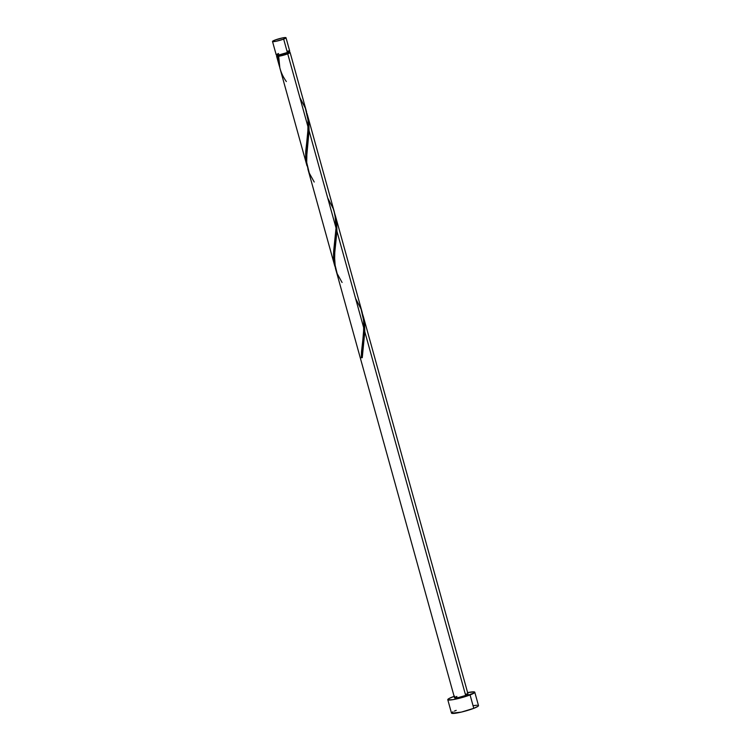 <?xml version="1.0" encoding="UTF-8"?>
<svg xmlns="http://www.w3.org/2000/svg" width="751" height="751" viewBox="0 0 751 751"><rect width="100%" height="100%" fill="white"/><g stroke="black" fill="none" stroke-linecap="round" stroke-linejoin="round"><path stroke-width="1.13" d="M272.51 41.474L276.218 54.87A7.003 0.882 -15.5 0 0 280.254 54.57A7.003 0.882 -15.5 0 0 287.37 52.486L283.653 39.099A7.003 0.882 164.5 0 1 276.537 41.174A7.003 0.882 164.5 0 1 272.51 41.474A7.003 0.882 164.5 0 1 274.857 40.113L272.547 41.54L276.199 41.249L283.653 39.099L285.962 37.663L282.31 37.954L274.857 40.113A7.003 0.882 164.5 0 1 281.972 38.029A7.003 0.882 164.5 0 1 286.009 37.728A7.003 0.882 164.5 0 1 283.653 39.099L287.37 52.486L289.388 50.965M276.894 54.682L277.269 56.025A6.308 0.789 -15.5 0 0 278.724 56.128A6.308 0.789 -15.5 0 0 287.295 53.884L286.957 52.645L287.295 53.884L289.407 52.748L287.098 52.664M447.774 699.697L451.492 713.093A14.016 1.755 -15.5 0 0 459.565 712.492A14.016 1.755 -15.5 0 0 473.787 708.334L470.07 694.938A14.016 1.755 164.5 0 1 455.848 699.097A14.016 1.755 164.5 0 1 447.774 699.697A14.016 1.755 164.5 0 1 452.487 696.966A14.016 1.755 164.5 0 1 454.12 696.355M335.284 215.424L336.673 222.681L336.936 231.242L363.906 328.497L336.936 231.242L334.467 255.575L335.312 267.788L454.524 697.82A7.003 0.882 -15.5 0 0 458.561 697.529A7.003 0.882 -15.5 0 0 465.676 695.445L364.798 331.707L362.264 357.654A7.003 0.882 164.5 0 1 361.381 357.758L363.963 326.497L363.334 317.579L361.869 311.374M335.735 269.487L336.251 271.186M276.593 56.212L279.391 66.248L277.804 56.372A7.003 0.882 164.5 0 1 276.593 56.212A7.003 0.882 164.5 0 1 277.166 55.649M289.313 52.279A7.003 0.882 164.5 0 1 290.093 52.467A7.003 0.882 164.5 0 1 287.736 53.828A7.003 0.882 164.5 0 1 278.677 56.269L279.851 67.928L306.999 165.849L305.882 159.963L305.657 153.326L308.192 127.567L287.736 53.828L308.192 127.567L307.994 119.597L306.145 110.444M299.865 97.564L305.347 108.135L308.032 120.029L307.854 132.523L305.77 151.017L305.657 156.828L306.999 165.849M279.851 67.928L280.292 69.505M307.422 114.959L308.821 122.216L309.074 130.777L336.044 228.032L333.632 251.482L333.519 257.293L334.862 266.305L333.744 260.428L333.519 253.782L336.044 228.032L309.074 130.777L306.511 158.377L306.84 163.812L308.398 170.721M327.727 198.02L333.209 208.6L334.955 214.439L336.044 228.032L335.847 220.052L334.007 210.909M335.312 215.509L362.292 312.791M465.451 694.102L467.986 694.018L465.676 695.445A7.003 0.882 -15.5 0 0 468.033 694.084L363.174 315.983L364.535 323.137L364.798 331.707L465.676 695.445L458.223 697.595L454.571 697.886M277.307 56.081L287.295 53.884A6.308 0.789 -15.5 0 0 289.417 52.654L289.051 51.312M279.391 54.795L277.279 55.921M289.229 52.288L290.046 52.401L289.37 53.105L283.165 55.292L277.804 56.372L276.781 56.344L277.401 55.527M451.576 713.225L461.349 712.098L473.787 708.334A14.016 1.755 -15.5 0 0 478.49 705.602L474.782 692.206A14.016 1.755 164.5 0 1 470.07 694.938L473.787 708.334L478.002 706.287L478.406 705.471L477.833 705.283M467.62 692.61A14.016 1.755 164.5 0 1 474.782 692.206M454.655 696.168L449.229 698.411L447.868 699.829L452.928 699.66L460.241 698.054L474.285 692.901L474.688 692.075L474.116 691.887L467.394 692.657M454.543 697.717L455.256 697.181M455.97 696.834L456.88 696.459M456.204 710.362L454.374 711.122M452.947 711.807L451.52 712.877M476.772 705.245L473.337 705.64M288.863 50.946L287.145 51.143M278.574 53.499L277.663 53.884M276.95 54.222L276.237 54.767M276.265 54.936L279.916 54.645L287.37 52.486A7.003 0.882 -15.5 0 0 289.717 51.124L286.009 37.728M362.705 314.406L364.197 320.658L364.798 331.707L362.264 357.654A7.003 0.882 164.5 0 1 361.381 357.758L362.311 357.514M342.08 282.489L337.143 273.58L334.561 262.897L334.805 251.256L336.936 231.242L336.335 220.203L334.843 213.941M314.218 182.024L309.281 173.115L306.699 162.432L306.943 150.791L309.074 130.777L308.483 119.738L306.981 113.476M286.356 81.559C280.855 73.917 278.302 65.478 278.677 56.269L277.804 56.372L279.616 66.97M355.589 298.485L361.071 309.055L363.756 320.949L363.568 333.444L361.484 351.947L361.381 357.758L362.264 357.523M334.862 266.305L307.882 169.031M306.568 111.871L290.093 52.467M334.43 212.326L307.45 115.063"/></g></svg>
